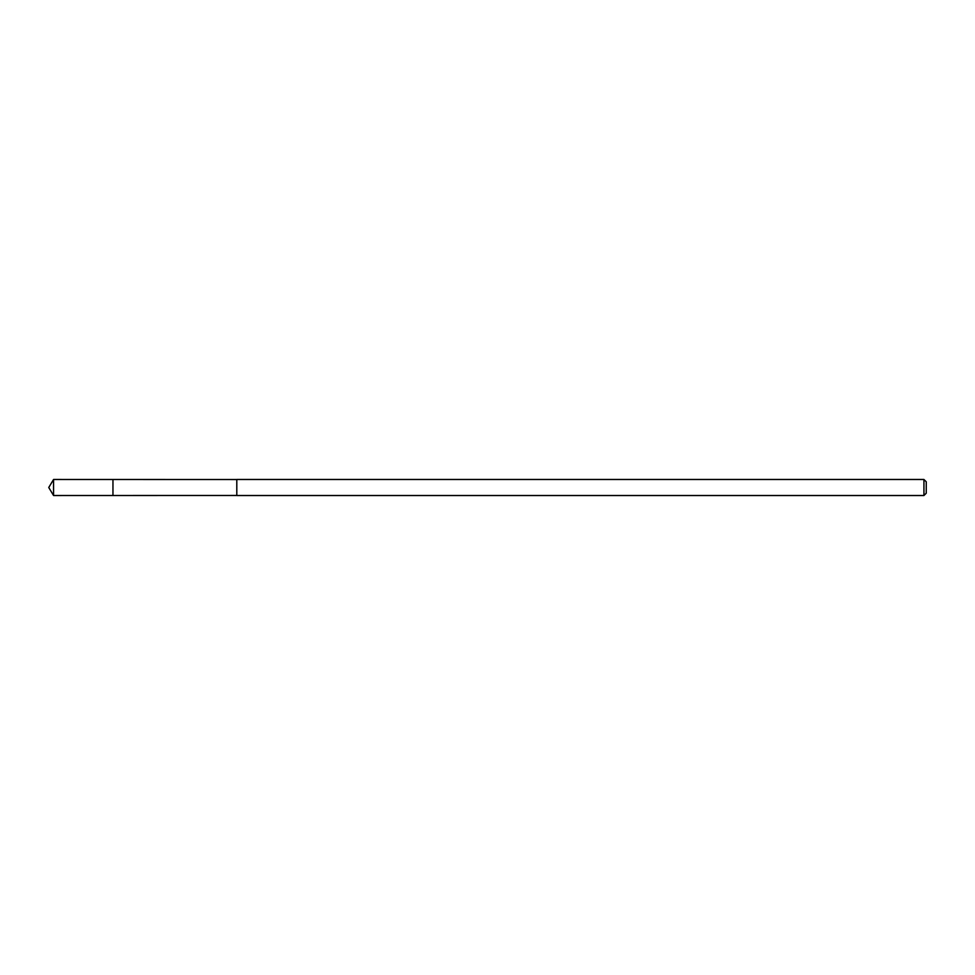 <?xml version="1.0" encoding="UTF-8"?>
<svg xmlns="http://www.w3.org/2000/svg" width="975" height="975" viewBox="0 0 975 975"><rect width="100%" height="100%" fill="white"/><g stroke="black" fill="none" stroke-linecap="round" stroke-linejoin="round"><path stroke-width="1.46" d="M112.954 495.507L112.954 479.493L53.564 479.481L53.564 495.519L112.954 495.507L112.954 479.493L236.803 479.529L236.803 495.471L53.564 495.519L48.75 487.5L53.564 495.519M236.803 481.662L236.803 495.519L923.934 495.519L923.934 479.481L236.803 479.481L236.803 481.662M923.934 479.481L926.25 481.796L926.25 493.204L923.934 495.519M48.75 487.5L53.564 479.481"/></g></svg>
